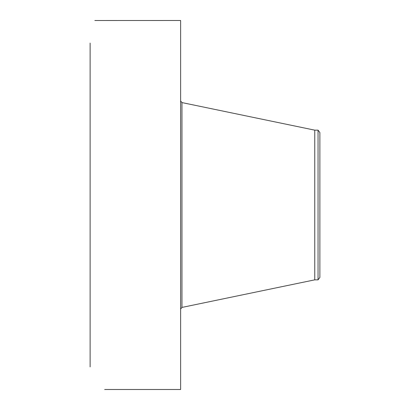 <?xml version="1.0" encoding="UTF-8"?>
<svg xmlns="http://www.w3.org/2000/svg" width="410" height="410" viewBox="0 0 410 410"><rect width="100%" height="100%" fill="white"/><g stroke="black" fill="none" stroke-linecap="round" stroke-linejoin="round"><path stroke-width="0.61" d="M104.668 389.5L180.631 389.5L180.631 20.5L94.818 20.52M90.123 366.914L90.123 43.086M319.877 132.543L319.877 277.457L318.047 279.845L318.047 130.154L319.877 132.543M318.047 279.845L314.757 279.845L314.757 130.154L181.963 102.582L180.631 100.947M314.757 279.845L181.963 307.418L181.963 102.582M181.963 307.418L180.631 309.053M318.047 130.154L314.757 130.154"/></g></svg>
